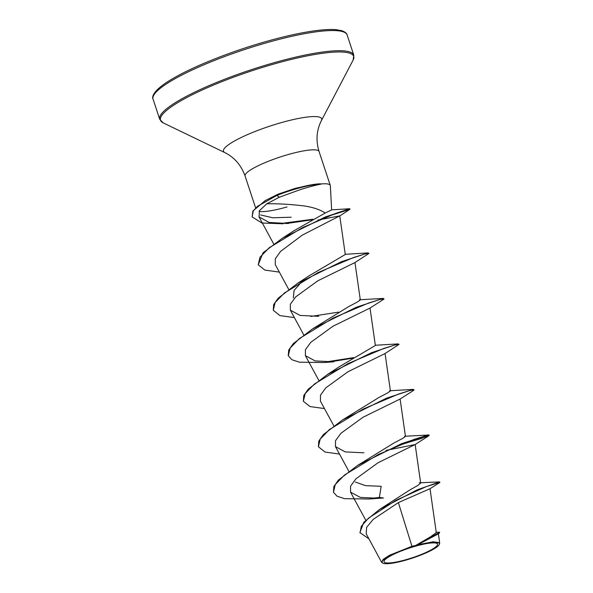 <?xml version="1.0" encoding="UTF-8"?>
<svg xmlns="http://www.w3.org/2000/svg" width="593" height="593" viewBox="0 0 593 593"><rect width="100%" height="100%" fill="white"/><g stroke="black" fill="none" stroke-linecap="round" stroke-linejoin="round"><path stroke-width="0.89" d="M406.235 559.629A28.16 5.063 -18.3 0 1 384.39 560.452A28.16 5.063 -18.3 0 1 415.33 546.242A28.16 5.063 -18.3 0 1 437.174 545.427A28.16 5.063 -18.3 0 1 406.235 559.629M405.901 560.111A30.191 5.426 -18.3 0 1 382.915 563.194A30.191 5.426 -18.3 0 1 415.656 545.76A30.191 5.426 -18.3 0 1 439.272 544.559A30.191 5.426 -18.3 0 1 405.901 560.111M411.942 546.294L415.789 545.412L430.562 536.769L436.285 532.655L430.014 488.706L398.37 502.597L411.942 546.294L389.557 555.241L383.137 559.384L381.647 562.297L382.403 562.927M320.546 184.015L320.479 183.83A37.27 6.693 161.7 0 0 315.113 184.245A37.27 6.693 161.7 0 0 296.678 188.285A37.27 6.693 161.7 0 0 276.597 195.164L279.296 197.239L266.791 203.807C277.895 203.562 290.385 204.281 304.253 205.956C312.867 207.216 319.849 209.574 325.216 213.013L331.635 209.907L330.353 185.802A38.968 6.997 161.7 0 0 330.294 185.461A38.968 6.997 161.7 0 0 320.546 184.015L320.769 184.208A37.27 6.693 161.7 0 0 296.804 188.663A37.27 6.693 161.7 0 0 276.723 195.542L257.488 206.312L253.278 210.923L252.144 216.934L252.848 211.064L265.271 200.56L278.11 194.156L265.271 200.56M315.113 184.245L295.648 188.233L278.11 194.156M320.769 184.208C315.098 185.261 308.152 187.106 299.939 189.753L279.296 197.239M259.052 211.434A38.968 6.997 161.7 0 0 287.005 206.957M430.014 488.706L439.687 482.583L439.539 481.916L417.109 489.885L379.446 509.498L409.659 490.092L417.82 485.445L420.667 483.125L419.244 482.746M386.021 450.383L415.07 444.572L378.097 462.71L355.911 478.818L350.574 486.171L350.522 492.131L360.285 497.401L378.986 498.298L383.441 498.016L379.372 497.431L381.166 486.29L365.547 485.66L355.34 482.027M378.986 498.298L368.757 499.01L344.548 498.669L337.054 496.215L333.451 492.249L333.852 486.542L338.403 480.108L357.638 465.394L393.937 443.001L402.454 438.524L405.456 436.463L404.611 436.263L429.028 434.988L421.23 438.538L399.282 445.039M339.507 454.06L325.038 452.059L318.411 446.759L318.804 441.051L323.363 434.617L342.598 419.896L378.897 397.503L387.377 393.055L390.409 390.972L389.571 390.772L413.254 389.393L414.107 389.875L413.58 390.402L400.016 399.082L363.035 417.235L340.879 433.32L335.527 440.673L335.482 446.633L345.237 451.91L363.939 452.8M339.329 366.726L375.369 345.482L370.017 308.012M288.257 355.592L288.717 350.07L293.268 343.636L312.511 328.915L348.803 306.522L357.312 302.052L360.322 299.991L359.484 299.791L383.16 298.412L384.019 298.894L383.493 299.413L369.921 308.108L332.962 326.239L310.791 342.331L305.425 349.7L305.402 355.652L315.128 360.922L333.852 361.819L323.622 362.538L299.413 362.19L291.919 359.743L288.317 355.778L290.133 348.091L299.383 338.536L333.096 318.063L368.616 303.023L379.854 299.487L384.019 298.894M293.342 297.945L294.091 290.407L302.348 281.097M309.235 275.745L345.274 254.501L339.759 215.874L302.222 235.169L280.541 251.425L275.308 258.778L275.308 264.663L288.65 289.288M279.325 272.098L264.863 270.097L258.229 264.789L263.062 252.774L282.357 238.23L293.95 230.759L325.216 213.013M266.791 203.807L259.482 210.641L259.022 216.882L269.126 222.457L288.406 223.509M317.952 220.047L339.752 215.882M294.373 317.589L279.903 315.587L273.269 310.28L275.093 302.593L284.344 293.038L318.056 272.572L353.561 257.532L364.806 253.997L368.972 253.404L354.881 262.61L317.922 280.741L295.744 296.841L290.377 304.216L290.362 310.154L300.073 315.432L318.804 316.328M324.46 408.57L309.991 406.568L303.364 401.268L305.18 393.574L314.438 384.019L348.15 363.546L383.664 348.514L394.901 344.978L399.067 344.385L384.968 353.591L348.009 371.729L325.839 387.822L320.479 395.183L320.442 401.142M398.37 502.597L373.153 519.424L366.593 527.392L366.215 533.848L381.64 562.305M436.233 532.225L439.695 532.277L437.975 534.056L417.731 544.759L433.35 541.757L439.702 543.173L439.272 544.559M379.446 509.498L363.761 522.344L359.921 532.581L368.92 538.859M439.695 532.277L415.789 545.412M439.939 482.339L426.374 486.571L396.05 500.277L368.483 518.149L361.27 526.339L360.047 532.959M439.413 533.077L415.893 545.36M291.148 217.208L272.765 217.787L260.564 214.94M379.372 497.431L370.907 498.424M357.638 465.394L401.543 443.69L428.294 434.884M342.598 419.896L386.51 398.192L413.254 389.393M303.364 401.268L303.764 395.553L308.316 389.119L327.551 374.413L371.455 352.702L398.2 343.903L399.067 344.385M353.68 357.609L325.75 361.952M312.511 328.915L356.408 307.211L383.16 298.412M338.633 312.118L310.702 316.462M273.269 310.28L273.677 304.572L278.228 298.138L297.464 283.424L341.375 261.713L368.112 252.914L368.972 253.404M282.357 238.23L325.357 216.949L349.87 208.78L345.156 210.841L331.628 214.903M313.074 219.217L280.052 223.591M379.498 497.809L374.509 498.439M333.451 492.249L335.267 484.563L344.518 475.008L378.238 454.535L413.751 439.495L424.996 435.959L429.154 435.366L428.628 435.885L396.813 446.062M318.411 446.759L320.22 439.072L329.471 429.517L363.183 409.044L398.696 394.004L409.941 390.468L414.107 389.875M352.605 358.231L329.352 361.96M258.229 264.789L259.986 257.192L269.244 247.726L302.326 227.727L335.897 213.317L346.253 209.892L349.781 209.388L328.411 216.149M311.888 219.855L286.004 223.591M283.284 223.798L261.906 223.012L252.144 216.934M153.061 99.142A102.196 18.361 -18.3 0 1 266.598 42.763A102.196 18.361 -18.3 0 1 347.12 34.957L353.791 55.149A102.196 18.361 -18.3 0 0 273.269 62.947A102.196 18.361 -18.3 0 0 159.732 119.326L153.061 99.142C151.445 96.459 154.091 89.128 174.327 77.735C195.445 65.593 231.982 51.161 265.886 41.577C285.782 35.943 302.941 32.237 317.359 30.451C325.216 29.509 331.509 29.25 336.246 29.687L342.028 30.762C345.185 32 346.883 33.401 347.12 34.957M255.531 207.617L245.072 175.988C241.203 165.202 234.457 157.412 224.836 152.601L163.216 122.884A101.722 18.279 -18.3 0 1 273.551 64.133A101.722 18.279 -18.3 0 1 353.117 60.078L353.791 55.149M224.836 152.601A51.702 9.288 -18.3 0 1 280.919 122.736A51.702 9.288 -18.3 0 1 321.362 120.675L353.117 60.078M245.072 175.988A38.968 6.997 -18.3 0 1 288.361 154.491A38.968 6.997 -18.3 0 1 319.064 151.511C315.743 140.556 316.506 130.275 321.362 120.675M382.915 563.194L382.389 562.95M163.216 122.884L159.732 119.326M365.748 520.209L350.522 492.131M420.674 483.125L415.152 444.491M348.825 471.25L335.482 446.64M405.456 436.463L400.105 399M333.785 425.759L320.435 401.15M390.416 390.972L385.057 353.51M318.738 380.269L305.395 355.659M303.69 334.778L290.348 310.161M360.322 299.991L354.97 262.521M273.677 243.938L259.015 216.882M438.368 533.656L439.724 543.166M420.615 482.739L439.539 481.916M330.294 185.461L319.064 151.511M331.494 209.87L349.507 208.736M339.322 366.726L327.551 374.413M375.339 345.259L398.2 343.903M309.227 275.745L297.464 283.424M345.245 254.278L368.112 252.914M339.559 216.074L349.781 209.388M415.07 444.572L428.628 435.885M429.154 435.366L429.028 434.988M288.317 355.778L288.198 355.4M349.996 209.159L349.87 208.78"/></g></svg>
